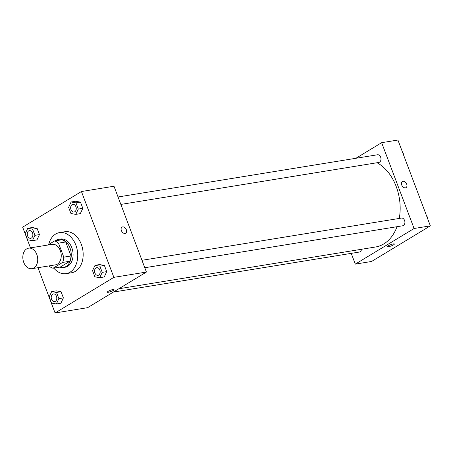 <?xml version="1.0" encoding="UTF-8"?>
<svg xmlns="http://www.w3.org/2000/svg" width="453" height="453" viewBox="0 0 453 453"><rect width="100%" height="100%" fill="white"/><g stroke="black" fill="none" stroke-linecap="round" stroke-linejoin="round"><path stroke-width="0.68" d="M26.67 248.89A10.391 7.367 80.8 0 1 28.607 248.17A10.391 7.367 80.8 0 1 37.548 257.242A10.391 7.367 80.8 0 1 31.948 268.68A10.391 7.367 80.8 0 1 23.307 261.019A10.391 7.367 80.8 0 1 26.67 248.89M28.607 248.17L52.118 244.343A10.391 7.367 80.8 0 1 61.059 253.42A10.391 7.367 80.8 0 1 55.453 264.858L31.948 268.68M49.026 265.9L49.083 266.047A13.952 9.892 80.8 0 0 53.052 268.233L62.633 262.423A13.952 9.892 80.8 0 0 63.777 257.145L58.494 243.153A13.952 9.892 80.8 0 0 54.524 240.968L47.792 245.05M63.777 257.145L71.013 255.968L65.725 241.976L58.494 243.153M65.725 241.976A13.952 9.892 80.8 0 0 61.761 239.796L54.524 240.968M71.013 255.968A13.952 9.892 80.8 0 1 69.864 261.251L62.633 262.423M53.052 268.233L60.283 267.055L69.864 261.251M59.575 267.168A14.286 10.13 -99.2 0 0 63.318 267.525A14.286 10.13 -99.2 0 0 70 247.984A14.286 10.13 -99.2 0 0 58.726 239.32A14.286 10.13 -99.2 0 0 55.289 240.843M58.726 239.32L60.538 239.025A14.286 10.13 80.8 0 1 71.812 247.689A14.286 10.13 80.8 0 1 65.124 267.23L63.318 267.525M48.664 244.518A20.781 14.734 80.8 0 1 55.623 234.059A20.781 14.734 80.8 0 1 59.49 232.616A20.781 14.734 80.8 0 1 77.372 250.764A20.781 14.734 80.8 0 1 66.166 273.64A20.781 14.734 80.8 0 1 53.816 268.108M59.49 232.616L64.921 231.732A20.781 14.734 80.8 0 1 82.797 249.88A20.781 14.734 80.8 0 1 71.591 272.757L66.166 273.64M99.722 277.695L104.241 276.959L106.744 271.636L104.405 265.447L99.564 264.575L95.039 265.311L92.537 270.634L94.875 276.828L99.722 277.695L102.225 272.372L99.887 266.183L95.039 265.311M56.353 303.974L60.872 303.238L63.38 297.915L61.036 291.721L56.195 290.849L51.67 291.585L49.167 296.908L51.512 303.102L56.353 303.974L58.856 298.652L56.517 292.457L51.67 291.585M37.973 267.7L55.079 312.966L113.862 277.349L81.432 191.528L22.65 227.146L30.481 247.865M75.793 214.382L80.317 213.646L82.82 208.323L80.481 202.129L75.634 201.257L71.115 201.993L68.613 207.315L70.951 213.51L75.793 214.382L78.301 209.06L75.957 202.865L71.115 201.993M32.429 240.656L36.948 239.92L39.451 234.597L37.112 228.403L32.271 227.531L27.746 228.267L25.243 233.589L27.582 239.784L32.429 240.656L34.932 235.334L32.593 229.139L27.746 228.267M55.079 312.966L87.633 307.666L146.415 272.055L113.986 186.234L81.432 191.528M146.415 272.055L113.862 277.349M122.016 227.117A3.573 2.424 -121.2 0 1 122.627 226.896A3.573 2.424 -121.2 0 1 126.166 229.337A3.573 2.424 -121.2 0 1 125.719 233.227A3.573 2.424 -121.2 0 1 121.795 231.426A3.573 2.424 -121.2 0 1 122.016 227.117A3.573 2.424 -121.2 0 1 122.633 226.896A3.573 2.424 -121.2 0 1 126.166 229.337A3.573 2.424 -121.2 0 1 125.719 233.227M108.205 291.296A3.573 0.691 -20.7 0 1 111.783 289.801A3.573 0.691 -20.7 0 1 114.037 289.626A3.573 0.691 -20.7 0 1 110.94 291.539A3.573 0.691 -20.7 0 1 107.35 292.151A3.573 0.691 -20.7 0 1 108.205 291.296M114.031 289.626A3.573 0.691 -20.7 0 1 110.94 291.534A3.573 0.691 -20.7 0 1 107.35 292.151M377.055 162.74A44.162 31.302 80.8 0 1 399.269 218.437M397.026 226.698A44.162 31.302 80.8 0 1 375.56 246.993L118.845 288.759M141.97 260.299L401.488 218.074A3.896 2.763 80.8 0 1 404.84 221.477A3.896 2.763 80.8 0 1 402.74 225.77L144.784 267.74M118.046 196.981L377.564 154.762A3.896 2.763 80.8 0 1 380.916 158.165A3.896 2.763 80.8 0 1 378.816 162.451L120.855 204.422M361.505 249.275A3.896 2.763 80.8 0 1 359.371 252.044L113.38 292.066M430.35 225.854L371.568 261.472L355.294 264.116L351.228 253.369L355.294 264.116L414.076 228.505L381.647 142.684L355.894 158.284L381.647 142.684L397.921 140.034L430.35 225.854L414.076 228.505L381.647 142.684M29.462 230.617L29.445 230.617A3.896 2.763 80.8 0 1 29.462 230.617A3.896 2.763 80.8 0 1 32.814 234.02A3.896 2.763 80.8 0 1 30.713 238.306A3.896 2.763 80.8 0 1 30.708 238.306L30.696 238.312A3.896 2.763 80.8 0 1 27.457 235.435A3.896 2.763 80.8 0 1 28.72 230.888A3.896 2.763 80.8 0 1 29.445 230.617A3.896 2.763 80.8 0 1 32.797 234.02A3.896 2.763 80.8 0 1 30.696 238.312M36.948 239.92L39.451 234.597L34.932 235.334M39.451 234.597L37.112 228.403L32.593 229.139M37.112 228.403L32.271 227.531M53.386 293.935L53.375 293.935A3.896 2.763 80.8 0 1 53.386 293.935A3.896 2.763 80.8 0 1 56.738 297.332A3.896 2.763 80.8 0 1 54.637 301.624A3.896 2.763 80.8 0 1 54.632 301.624L54.626 301.624A3.896 2.763 80.8 0 1 51.387 298.754A3.896 2.763 80.8 0 1 52.644 294.207A3.896 2.763 80.8 0 1 53.375 293.935A3.896 2.763 80.8 0 1 56.727 297.338A3.896 2.763 80.8 0 1 54.626 301.624M60.872 303.238L63.38 297.915L58.856 298.652M63.38 297.915L61.036 291.721L56.517 292.457M61.036 291.721L56.195 290.849M72.831 204.343L72.814 204.343A3.896 2.763 80.8 0 1 72.831 204.343A3.896 2.763 80.8 0 1 76.183 207.74A3.896 2.763 80.8 0 1 74.082 212.032A3.896 2.763 80.8 0 1 74.071 212.032A3.896 2.763 80.8 0 1 70.827 209.161A3.896 2.763 80.8 0 1 72.089 204.614A3.896 2.763 80.8 0 1 72.814 204.343A3.896 2.763 80.8 0 1 76.166 207.746A3.896 2.763 80.8 0 1 74.066 212.032L74.082 212.032M80.317 213.646L82.82 208.323L78.301 209.06M82.82 208.323L80.481 202.129L75.957 202.865M80.481 202.129L75.634 201.257M96.755 267.655L96.738 267.661A3.896 2.763 80.8 0 1 96.755 267.655A3.896 2.763 80.8 0 1 100.107 271.058A3.896 2.763 80.8 0 1 98.007 275.35A3.896 2.763 80.8 0 1 98.001 275.35A3.896 2.763 80.8 0 1 94.751 272.48A3.896 2.763 80.8 0 1 96.013 267.927A3.896 2.763 80.8 0 1 96.738 267.661A3.896 2.763 80.8 0 1 100.09 271.064A3.896 2.763 80.8 0 1 97.99 275.35L98.007 275.35M104.241 276.959L106.744 271.636L102.225 272.372M106.744 271.636L104.405 265.447L99.887 266.183M104.405 265.447L99.564 264.575M402.49 152.123A3.896 2.763 80.8 0 1 403.583 155.017M426.415 215.441A3.896 2.763 80.8 0 1 427.507 218.335M387.672 246.545A3.573 0.691 159.3 0 0 388.765 246.642A3.573 0.691 -20.7 0 1 387.672 246.545A3.573 0.691 -20.7 0 1 390.769 244.631A3.573 0.691 -20.7 0 1 394.353 244.02A3.573 0.691 -20.7 0 1 392.485 245.413A3.573 0.691 -20.7 0 1 388.765 246.642A3.573 0.691 159.3 0 0 392.479 245.413A3.573 0.691 159.3 0 0 394.353 244.02M355.294 264.116L414.076 228.505M406.041 187.621A3.573 2.424 58.8 0 0 406.675 184.161A3.573 2.424 -121.2 0 1 406.041 187.621A3.573 2.424 -121.2 0 1 402.117 185.821A3.573 2.424 -121.2 0 1 402.338 181.511A3.573 2.424 -121.2 0 1 406.675 184.161A3.573 2.424 58.8 0 0 402.338 181.511"/></g></svg>
